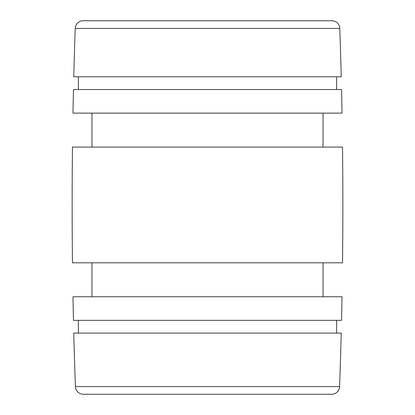 <?xml version="1.0" encoding="UTF-8"?>
<svg xmlns="http://www.w3.org/2000/svg" width="415" height="415" viewBox="0 0 415 415"><rect width="100%" height="100%" fill="white"/><g stroke="black" fill="none" stroke-linecap="round" stroke-linejoin="round"><path stroke-width="0.62" d="M342.525 147.066A5061.21 5061.21 0 0 1 342.525 262.814L72.475 262.814A5061.21 5061.21 0 0 1 72.475 147.066L342.525 147.066M341.54 89.536A5061.21 5061.21 0 0 1 342.022 113.129L72.978 113.129A5061.21 5061.21 0 0 1 73.46 89.536L341.54 89.536M342.022 296.751A5061.21 5061.21 0 0 1 341.54 320.349L73.46 320.349A5061.21 5061.21 0 0 1 72.978 296.751L342.022 296.751M339.776 28.428A5061.21 5061.21 0 0 1 341.234 76.78L73.766 76.78A5061.21 5061.21 0 0 1 75.224 28.428A7.952 7.952 0 0 1 83.171 20.75L331.829 20.75A7.952 7.952 0 0 1 339.776 28.428L75.224 28.428M75.406 386.583A5061.21 5061.21 0 0 1 73.766 333.1L341.234 333.1A5061.21 5061.21 0 0 1 339.595 386.583A7.952 7.952 0 0 1 331.647 394.25L83.353 394.25A7.952 7.952 0 0 1 75.406 386.583L339.595 386.583M323.041 147.066L323.041 113.129M323.041 296.751L323.041 262.814M336.638 89.536L336.638 76.78M336.638 333.1L336.638 320.349M91.959 147.066L91.959 113.129M91.959 296.751L91.959 262.814M78.362 89.536L78.362 76.78M78.362 333.1L78.362 320.349"/></g></svg>
